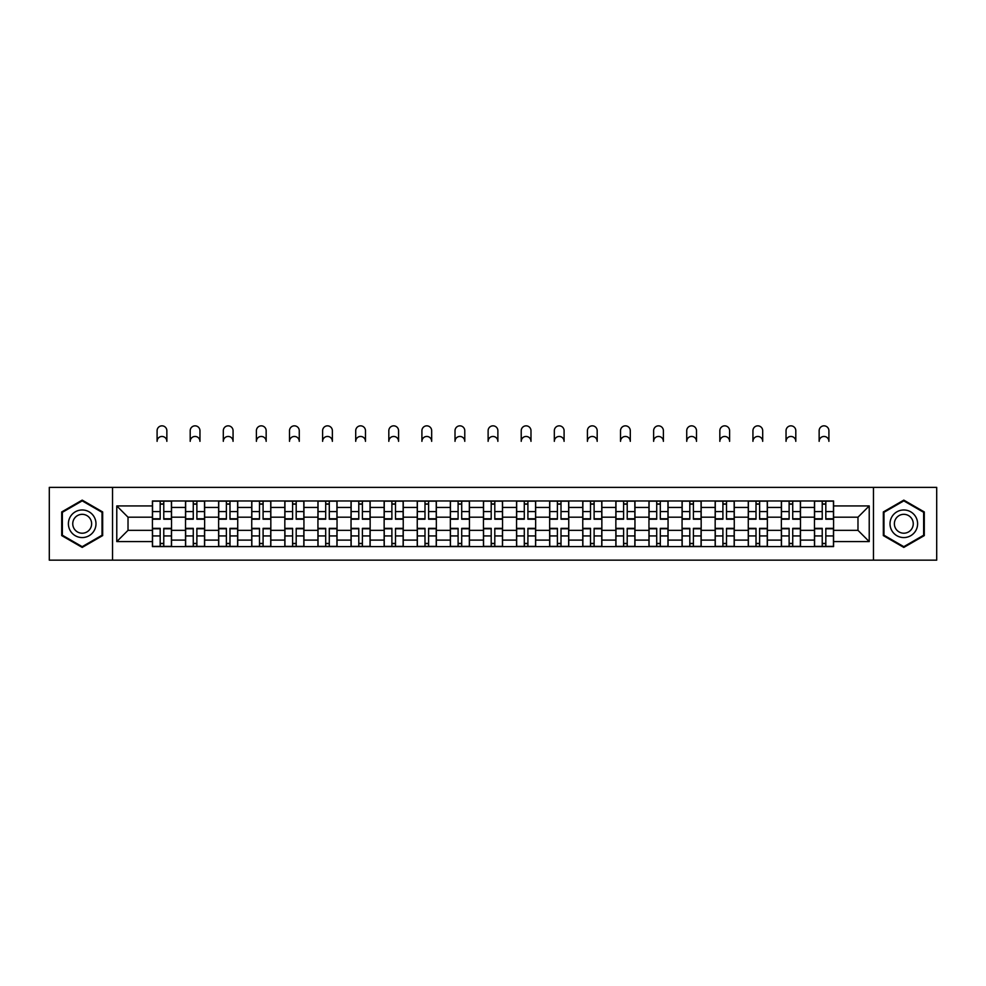 <?xml version="1.0" encoding="UTF-8"?>
<svg xmlns="http://www.w3.org/2000/svg" width="986" height="986" viewBox="0 0 986 986"><rect width="100%" height="100%" fill="white"/><g stroke="black" fill="none" stroke-linecap="round" stroke-linejoin="round"><path stroke-width="1.48" d="M873.46 560.159L936.7 560.159L936.7 487.38L49.3 487.38L49.3 560.159L873.46 560.159L873.46 487.38M185.528 546.577L185.528 507.433L171.527 507.433L171.527 546.577M171.527 507.433L171.527 500.962M185.528 507.433L185.528 500.962M204.632 500.962L204.632 546.577M218.633 546.577L218.633 500.962M237.725 500.962L237.725 546.577M251.738 546.577L251.738 500.962M270.83 500.962L270.83 546.577M284.831 546.577L284.831 500.962M303.934 500.962L303.934 546.577M317.936 546.577L317.936 500.962M337.039 500.962L337.039 546.577M351.041 546.577L351.041 500.962M370.144 500.962L370.144 546.577M384.146 546.577L384.146 500.962M403.237 500.962L403.237 546.577M417.251 546.577L417.251 500.962M436.342 500.962L436.342 546.577M450.343 546.577L450.343 500.962M469.447 500.962L469.447 546.577M483.448 546.577L483.448 500.962M502.552 500.962L502.552 546.577M516.553 546.577L516.553 500.962M535.657 500.962L535.657 546.577M549.658 546.577L549.658 500.962M568.749 500.962L568.749 546.577M582.763 546.577L582.763 500.962M601.854 500.962L601.854 546.577M615.856 546.577L615.856 500.962M634.959 500.962L634.959 546.577M648.961 546.577L648.961 500.962M668.064 500.962L668.064 546.577M682.065 546.577L682.065 500.962M701.169 500.962L701.169 546.577M715.17 546.577L715.17 500.962M734.262 500.962L734.262 546.577M748.275 546.577L748.275 500.962M767.367 500.962L767.367 546.577M781.368 546.577L781.368 500.962M800.472 500.962L800.472 546.577M814.473 546.577L814.473 500.962M814.473 530.345L800.472 530.345M781.368 530.345L767.367 530.345M748.275 530.345L734.262 530.345M715.17 530.345L701.169 530.345M682.065 530.345L668.064 530.345M648.961 530.345L634.959 530.345M615.856 530.345L601.854 530.345M582.763 530.345L568.749 530.345M549.658 530.345L535.657 530.345M516.553 530.345L502.552 530.345M483.448 530.345L469.447 530.345M450.343 530.345L436.342 530.345M417.251 530.345L403.237 530.345M384.146 530.345L370.144 530.345M351.041 530.345L337.039 530.345M317.936 530.345L303.934 530.345M284.831 530.345L270.83 530.345M251.738 530.345L237.725 530.345M218.633 530.345L204.632 530.345M185.528 530.345L171.527 530.345M814.473 517.194L800.472 517.194M781.368 517.194L767.367 517.194M748.275 517.194L734.262 517.194M715.17 517.194L701.169 517.194M682.065 517.194L668.064 517.194M648.961 517.194L634.959 517.194M615.856 517.194L601.854 517.194M582.763 517.194L568.749 517.194M549.658 517.194L535.657 517.194M516.553 517.194L502.552 517.194M483.448 517.194L469.447 517.194M450.343 517.194L436.342 517.194M417.251 517.194L403.237 517.194M384.146 517.194L370.144 517.194M351.041 517.194L337.039 517.194M317.936 517.194L303.934 517.194M284.831 517.194L270.83 517.194M251.738 517.194L237.725 517.194M218.633 517.194L204.632 517.194M185.528 517.194L171.527 517.194M128.02 530.345L152.423 530.345L152.423 517.194L128.02 517.194L128.02 530.345L116.779 541.597L116.779 505.941L152.423 505.941L152.423 517.194M833.577 517.194L833.577 530.345L857.98 530.345L857.98 517.194L833.577 517.194L833.577 500.962L152.423 500.962L152.423 505.941M833.577 505.941L869.221 505.941L869.221 541.597L833.577 541.597L833.577 530.345M152.423 530.345L152.423 546.577L833.577 546.577L833.577 541.597M152.423 541.597L116.779 541.597M112.54 560.159L112.54 487.38M102.667 511.944L82.195 500.124L61.711 511.944L61.711 535.595L82.195 547.415L102.667 535.595L102.667 511.944M924.289 511.944L903.805 500.124L883.333 511.944L883.333 535.595L903.805 547.415L924.289 535.595L924.289 511.944M163.775 543.397L160.176 543.397M160.176 504.142L163.775 504.142M196.88 543.397L193.268 543.397M193.268 504.142L196.88 504.142M229.984 543.397L226.373 543.397M226.373 504.142L229.984 504.142M263.089 543.397L259.478 543.397M259.478 504.142L263.089 504.142M296.194 543.397L292.583 543.397M292.583 504.142L296.194 504.142M329.287 543.397L325.688 543.397M325.688 504.142L329.287 504.142M362.392 543.397L358.781 543.397M358.781 504.142L362.392 504.142M395.497 543.397L391.886 543.397M391.886 504.142L395.497 504.142M428.602 543.397L424.991 543.397M424.991 504.142L428.602 504.142M461.707 543.397L458.096 543.397M458.096 504.142L461.707 504.142M494.799 543.397L491.201 543.397M491.201 504.142L494.799 504.142M527.904 543.397L524.293 543.397M524.293 504.142L527.904 504.142M561.009 543.397L557.398 543.397M557.398 504.142L561.009 504.142M594.114 543.397L590.503 543.397M590.503 504.142L594.114 504.142M627.219 543.397L623.608 543.397M623.608 504.142L627.219 504.142M660.312 543.397L656.713 543.397M656.713 504.142L660.312 504.142M693.417 543.397L689.806 543.397M689.806 504.142L693.417 504.142M726.522 543.397L722.911 543.397M722.911 504.142L726.522 504.142M759.627 543.397L756.015 543.397M756.015 504.142L759.627 504.142M792.732 543.397L789.12 543.397M789.12 504.142L792.732 504.142M825.824 543.397L822.225 543.397M822.225 504.142L825.824 504.142M116.779 505.941L128.02 517.194M857.98 530.345L869.221 541.597M857.98 517.194L869.221 505.941M166.856 441.334A4.881 4.881 0 0 0 161.975 436.453A4.881 4.881 0 0 0 157.094 441.334L157.094 430.722A4.881 4.881 0 0 1 161.975 425.841A4.881 4.881 0 0 1 166.856 430.722L166.856 441.334M163.775 519.203L163.775 501.171L171.416 501.171L171.416 519.203L163.775 519.203M160.176 503.932L163.775 503.932M160.176 501.171L152.534 501.171L152.534 519.203L160.176 519.203L160.176 501.171L163.775 501.171M160.176 528.336L160.176 546.367L152.534 546.367L152.534 528.336L160.176 528.336M163.775 543.606L160.176 543.606M163.775 546.367L171.416 546.367L171.416 528.336L163.775 528.336L163.775 546.367L160.176 546.367M199.961 441.334A4.881 4.881 0 0 0 195.08 436.453A4.881 4.881 0 0 0 190.199 441.334L190.199 430.722A4.881 4.881 0 0 1 195.08 425.841A4.881 4.881 0 0 1 199.961 430.722L199.961 441.334M196.88 519.203L196.88 501.171L204.521 501.171L204.521 519.203L196.88 519.203M193.268 503.932L196.88 503.932M193.268 501.171L185.639 501.171L185.639 519.203L193.268 519.203L193.268 501.171L196.88 501.171M233.066 441.334A4.881 4.881 0 0 0 228.185 436.453A4.881 4.881 0 0 0 223.304 441.334L223.304 430.722A4.881 4.881 0 0 1 228.185 425.841A4.881 4.881 0 0 1 233.066 430.722L233.066 441.334M229.984 519.203L229.984 501.171L237.626 501.171L237.626 519.203L229.984 519.203M226.373 503.932L229.984 503.932M226.373 501.171L218.732 501.171L218.732 519.203L226.373 519.203L226.373 501.171L229.984 501.171M266.158 441.334A4.881 4.881 0 0 0 261.278 436.453A4.881 4.881 0 0 0 256.397 441.334L256.397 430.722A4.881 4.881 0 0 1 261.278 425.841A4.881 4.881 0 0 1 266.158 430.722L266.158 441.334M263.089 519.203L263.089 501.171L270.731 501.171L270.731 519.203L263.089 519.203M259.478 503.932L263.089 503.932M259.478 501.171L251.837 501.171L251.837 519.203L259.478 519.203L259.478 501.171L263.089 501.171M70.24 530.665A13.792 13.792 0 0 0 89.085 535.718A13.792 13.792 0 0 0 94.138 516.874A13.792 13.792 0 0 0 75.293 511.82A13.792 13.792 0 0 0 70.24 530.665M74.012 528.484A9.441 9.441 0 0 0 86.916 531.947A9.441 9.441 0 0 0 90.367 519.043A9.441 9.441 0 0 0 77.475 515.592A9.441 9.441 0 0 0 74.012 528.484M82.195 500.863L102.026 512.313L102.026 535.225L82.195 546.675L62.352 535.225L62.352 512.313L82.195 500.863M891.862 530.665A13.792 13.792 0 0 0 910.707 535.718A13.792 13.792 0 0 0 915.76 516.874A13.792 13.792 0 0 0 896.915 511.82A13.792 13.792 0 0 0 891.862 530.665M895.633 528.484A9.441 9.441 0 0 0 908.525 531.947A9.441 9.441 0 0 0 911.988 519.043A9.441 9.441 0 0 0 899.084 515.592A9.441 9.441 0 0 0 895.633 528.484M903.805 500.863L923.648 512.313L923.648 535.225L903.805 546.675L883.974 535.225L883.974 512.313L903.805 500.863M193.268 528.336L193.268 546.367L185.639 546.367L185.639 528.336L193.268 528.336M196.88 543.606L193.268 543.606M196.88 546.367L204.521 546.367L204.521 528.336L196.88 528.336L196.88 546.367L193.268 546.367M226.373 528.336L226.373 546.367L218.732 546.367L218.732 528.336L226.373 528.336M229.984 543.606L226.373 543.606M229.984 546.367L237.626 546.367L237.626 528.336L229.984 528.336L229.984 546.367L226.373 546.367M259.478 528.336L259.478 546.367L251.837 546.367L251.837 528.336L259.478 528.336M263.089 543.606L259.478 543.606M263.089 546.367L270.731 546.367L270.731 528.336L263.089 528.336L263.089 546.367L259.478 546.367M299.263 441.334A4.881 4.881 0 0 0 294.383 436.453A4.881 4.881 0 0 0 289.502 441.334L289.502 430.722A4.881 4.881 0 0 1 294.383 425.841A4.881 4.881 0 0 1 299.263 430.722L299.263 441.334M296.194 519.203L296.194 501.171L303.824 501.171L303.824 519.203L296.194 519.203M292.583 503.932L296.194 503.932M292.583 501.171L284.942 501.171L284.942 519.203L292.583 519.203L292.583 501.171L296.194 501.171M332.368 441.334A4.881 4.881 0 0 0 327.488 436.453A4.881 4.881 0 0 0 322.607 441.334L322.607 430.722A4.881 4.881 0 0 1 327.488 425.841A4.881 4.881 0 0 1 332.368 430.722L332.368 441.334M329.287 519.203L329.287 501.171L336.929 501.171L336.929 519.203L329.287 519.203M325.688 503.932L329.287 503.932M325.688 501.171L318.047 501.171L318.047 519.203L325.688 519.203L325.688 501.171L329.287 501.171M292.583 528.336L292.583 546.367L284.942 546.367L284.942 528.336L292.583 528.336M296.194 543.606L292.583 543.606M296.194 546.367L303.824 546.367L303.824 528.336L296.194 528.336L296.194 546.367L292.583 546.367M325.688 528.336L325.688 546.367L318.047 546.367L318.047 528.336L325.688 528.336M329.287 543.606L325.688 543.606M329.287 546.367L336.929 546.367L336.929 528.336L329.287 528.336L329.287 546.367L325.688 546.367M365.473 441.334A4.881 4.881 0 0 0 360.593 436.453A4.881 4.881 0 0 0 355.712 441.334L355.712 430.722A4.881 4.881 0 0 1 360.593 425.841A4.881 4.881 0 0 1 365.473 430.722L365.473 441.334M362.392 519.203L362.392 501.171L370.033 501.171L370.033 519.203L362.392 519.203M358.781 503.932L362.392 503.932M358.781 501.171L351.152 501.171L351.152 519.203L358.781 519.203L358.781 501.171L362.392 501.171M398.578 441.334A4.881 4.881 0 0 0 393.697 436.453A4.881 4.881 0 0 0 388.817 441.334L388.817 430.722A4.881 4.881 0 0 1 393.697 425.841A4.881 4.881 0 0 1 398.578 430.722L398.578 441.334M395.497 519.203L395.497 501.171L403.138 501.171L403.138 519.203L395.497 519.203M391.886 503.932L395.497 503.932M391.886 501.171L384.244 501.171L384.244 519.203L391.886 519.203L391.886 501.171L395.497 501.171M431.671 441.334A4.881 4.881 0 0 0 426.79 436.453A4.881 4.881 0 0 0 421.909 441.334L421.909 430.722A4.881 4.881 0 0 1 426.79 425.841A4.881 4.881 0 0 1 431.671 430.722L431.671 441.334M428.602 519.203L428.602 501.171L436.243 501.171L436.243 519.203L428.602 519.203M424.991 503.932L428.602 503.932M424.991 501.171L417.349 501.171L417.349 519.203L424.991 519.203L424.991 501.171L428.602 501.171M464.776 441.334A4.881 4.881 0 0 0 459.895 436.453A4.881 4.881 0 0 0 455.014 441.334L455.014 430.722A4.881 4.881 0 0 1 459.895 425.841A4.881 4.881 0 0 1 464.776 430.722L464.776 441.334M461.707 519.203L461.707 501.171L469.336 501.171L469.336 519.203L461.707 519.203M458.096 503.932L461.707 503.932M458.096 501.171L450.454 501.171L450.454 519.203L458.096 519.203L458.096 501.171L461.707 501.171M497.881 441.334A4.881 4.881 0 0 0 493 436.453A4.881 4.881 0 0 0 488.119 441.334L488.119 430.722A4.881 4.881 0 0 1 493 425.841A4.881 4.881 0 0 1 497.881 430.722L497.881 441.334M494.799 519.203L494.799 501.171L502.441 501.171L502.441 519.203L494.799 519.203M491.201 503.932L494.799 503.932M491.201 501.171L483.559 501.171L483.559 519.203L491.201 519.203L491.201 501.171L494.799 501.171M530.986 441.334A4.881 4.881 0 0 0 526.105 436.453A4.881 4.881 0 0 0 521.224 441.334L521.224 430.722A4.881 4.881 0 0 1 526.105 425.841A4.881 4.881 0 0 1 530.986 430.722L530.986 441.334M527.904 519.203L527.904 501.171L535.546 501.171L535.546 519.203L527.904 519.203M524.293 503.932L527.904 503.932M524.293 501.171L516.664 501.171L516.664 519.203L524.293 519.203L524.293 501.171L527.904 501.171M564.091 441.334A4.881 4.881 0 0 0 559.21 436.453A4.881 4.881 0 0 0 554.329 441.334L554.329 430.722A4.881 4.881 0 0 1 559.21 425.841A4.881 4.881 0 0 1 564.091 430.722L564.091 441.334M561.009 519.203L561.009 501.171L568.651 501.171L568.651 519.203L561.009 519.203M557.398 503.932L561.009 503.932M557.398 501.171L549.757 501.171L549.757 519.203L557.398 519.203L557.398 501.171L561.009 501.171M597.183 441.334A4.881 4.881 0 0 0 592.303 436.453A4.881 4.881 0 0 0 587.422 441.334L587.422 430.722A4.881 4.881 0 0 1 592.303 425.841A4.881 4.881 0 0 1 597.183 430.722L597.183 441.334M594.114 519.203L594.114 501.171L601.756 501.171L601.756 519.203L594.114 519.203M590.503 503.932L594.114 503.932M590.503 501.171L582.862 501.171L582.862 519.203L590.503 519.203L590.503 501.171L594.114 501.171M358.781 528.336L358.781 546.367L351.152 546.367L351.152 528.336L358.781 528.336M362.392 543.606L358.781 543.606M362.392 546.367L370.033 546.367L370.033 528.336L362.392 528.336L362.392 546.367L358.781 546.367M391.886 528.336L391.886 546.367L384.244 546.367L384.244 528.336L391.886 528.336M395.497 543.606L391.886 543.606M395.497 546.367L403.138 546.367L403.138 528.336L395.497 528.336L395.497 546.367L391.886 546.367M424.991 528.336L424.991 546.367L417.349 546.367L417.349 528.336L424.991 528.336M428.602 543.606L424.991 543.606M428.602 546.367L436.243 546.367L436.243 528.336L428.602 528.336L428.602 546.367L424.991 546.367M458.096 528.336L458.096 546.367L450.454 546.367L450.454 528.336L458.096 528.336M461.707 543.606L458.096 543.606M461.707 546.367L469.336 546.367L469.336 528.336L461.707 528.336L461.707 546.367L458.096 546.367M491.201 528.336L491.201 546.367L483.559 546.367L483.559 528.336L491.201 528.336M494.799 543.606L491.201 543.606M494.799 546.367L502.441 546.367L502.441 528.336L494.799 528.336L494.799 546.367L491.201 546.367M524.293 528.336L524.293 546.367L516.664 546.367L516.664 528.336L524.293 528.336M527.904 543.606L524.293 543.606M527.904 546.367L535.546 546.367L535.546 528.336L527.904 528.336L527.904 546.367L524.293 546.367M557.398 528.336L557.398 546.367L549.757 546.367L549.757 528.336L557.398 528.336M561.009 543.606L557.398 543.606M561.009 546.367L568.651 546.367L568.651 528.336L561.009 528.336L561.009 546.367L557.398 546.367M590.503 528.336L590.503 546.367L582.862 546.367L582.862 528.336L590.503 528.336M594.114 543.606L590.503 543.606M594.114 546.367L601.756 546.367L601.756 528.336L594.114 528.336L594.114 546.367L590.503 546.367M630.288 441.334A4.881 4.881 0 0 0 625.407 436.453A4.881 4.881 0 0 0 620.527 441.334L620.527 430.722A4.881 4.881 0 0 1 625.407 425.841A4.881 4.881 0 0 1 630.288 430.722L630.288 441.334M627.219 519.203L627.219 501.171L634.848 501.171L634.848 519.203L627.219 519.203M623.608 503.932L627.219 503.932M623.608 501.171L615.967 501.171L615.967 519.203L623.608 519.203L623.608 501.171L627.219 501.171M663.393 441.334A4.881 4.881 0 0 0 658.512 436.453A4.881 4.881 0 0 0 653.632 441.334L653.632 430.722A4.881 4.881 0 0 1 658.512 425.841A4.881 4.881 0 0 1 663.393 430.722L663.393 441.334M660.312 519.203L660.312 501.171L667.953 501.171L667.953 519.203L660.312 519.203M656.713 503.932L660.312 503.932M656.713 501.171L649.071 501.171L649.071 519.203L656.713 519.203L656.713 501.171L660.312 501.171M696.498 441.334A4.881 4.881 0 0 0 691.617 436.453A4.881 4.881 0 0 0 686.737 441.334L686.737 430.722A4.881 4.881 0 0 1 691.617 425.841A4.881 4.881 0 0 1 696.498 430.722L696.498 441.334M693.417 519.203L693.417 501.171L701.058 501.171L701.058 519.203L693.417 519.203M689.806 503.932L693.417 503.932M689.806 501.171L682.176 501.171L682.176 519.203L689.806 519.203L689.806 501.171L693.417 501.171M729.603 441.334A4.881 4.881 0 0 0 724.722 436.453A4.881 4.881 0 0 0 719.842 441.334L719.842 430.722A4.881 4.881 0 0 1 724.722 425.841A4.881 4.881 0 0 1 729.603 430.722L729.603 441.334M726.522 519.203L726.522 501.171L734.163 501.171L734.163 519.203L726.522 519.203M722.911 503.932L726.522 503.932M722.911 501.171L715.269 501.171L715.269 519.203L722.911 519.203L722.911 501.171L726.522 501.171M762.696 441.334A4.881 4.881 0 0 0 757.815 436.453A4.881 4.881 0 0 0 752.934 441.334L752.934 430.722A4.881 4.881 0 0 1 757.815 425.841A4.881 4.881 0 0 1 762.696 430.722L762.696 441.334M759.627 519.203L759.627 501.171L767.268 501.171L767.268 519.203L759.627 519.203M756.015 503.932L759.627 503.932M756.015 501.171L748.374 501.171L748.374 519.203L756.015 519.203L756.015 501.171L759.627 501.171M795.801 441.334A4.881 4.881 0 0 0 790.92 436.453A4.881 4.881 0 0 0 786.039 441.334L786.039 430.722A4.881 4.881 0 0 1 790.92 425.841A4.881 4.881 0 0 1 795.801 430.722L795.801 441.334M792.732 519.203L792.732 501.171L800.361 501.171L800.361 519.203L792.732 519.203M789.12 503.932L792.732 503.932M789.12 501.171L781.479 501.171L781.479 519.203L789.12 519.203L789.12 501.171L792.732 501.171M623.608 528.336L623.608 546.367L615.967 546.367L615.967 528.336L623.608 528.336M627.219 543.606L623.608 543.606M627.219 546.367L634.848 546.367L634.848 528.336L627.219 528.336L627.219 546.367L623.608 546.367M656.713 528.336L656.713 546.367L649.071 546.367L649.071 528.336L656.713 528.336M660.312 543.606L656.713 543.606M660.312 546.367L667.953 546.367L667.953 528.336L660.312 528.336L660.312 546.367L656.713 546.367M689.806 528.336L689.806 546.367L682.176 546.367L682.176 528.336L689.806 528.336M693.417 543.606L689.806 543.606M693.417 546.367L701.058 546.367L701.058 528.336L693.417 528.336L693.417 546.367L689.806 546.367M722.911 528.336L722.911 546.367L715.269 546.367L715.269 528.336L722.911 528.336M726.522 543.606L722.911 543.606M726.522 546.367L734.163 546.367L734.163 528.336L726.522 528.336L726.522 546.367L722.911 546.367M756.015 528.336L756.015 546.367L748.374 546.367L748.374 528.336L756.015 528.336M759.627 543.606L756.015 543.606M759.627 546.367L767.268 546.367L767.268 528.336L759.627 528.336L759.627 546.367L756.015 546.367M789.12 528.336L789.12 546.367L781.479 546.367L781.479 528.336L789.12 528.336M792.732 543.606L789.12 543.606M792.732 546.367L800.361 546.367L800.361 528.336L792.732 528.336L792.732 546.367L789.12 546.367M828.906 441.334A4.881 4.881 0 0 0 824.025 436.453A4.881 4.881 0 0 0 819.144 441.334L819.144 430.722A4.881 4.881 0 0 1 824.025 425.841A4.881 4.881 0 0 1 828.906 430.722L828.906 441.334M825.824 519.203L825.824 501.171L833.466 501.171L833.466 519.203L825.824 519.203M822.225 503.932L825.824 503.932M822.225 501.171L814.584 501.171L814.584 519.203L822.225 519.203L822.225 501.171L825.824 501.171M822.225 528.336L822.225 546.367L814.584 546.367L814.584 528.336L822.225 528.336M825.824 543.606L822.225 543.606M825.824 546.367L833.466 546.367L833.466 528.336L825.824 528.336L825.824 546.367L822.225 546.367M781.368 507.433L767.367 507.433M748.275 507.433L734.262 507.433M715.17 507.433L701.169 507.433M682.065 507.433L668.064 507.433M648.961 507.433L634.959 507.433M615.856 507.433L601.854 507.433M582.763 507.433L568.749 507.433M549.658 507.433L535.657 507.433M516.553 507.433L502.552 507.433M483.448 507.433L469.447 507.433M450.343 507.433L436.342 507.433M417.251 507.433L403.237 507.433M384.146 507.433L370.144 507.433M351.041 507.433L337.039 507.433M317.936 507.433L303.934 507.433M284.831 507.433L270.83 507.433M251.738 507.433L237.725 507.433M218.633 507.433L204.632 507.433M814.473 507.433L800.472 507.433M781.368 540.106L767.367 540.106M748.275 540.106L734.262 540.106M715.17 540.106L701.169 540.106M682.065 540.106L668.064 540.106M648.961 540.106L634.959 540.106M615.856 540.106L601.854 540.106M582.763 540.106L568.749 540.106M549.658 540.106L535.657 540.106M516.553 540.106L502.552 540.106M483.448 540.106L469.447 540.106M450.343 540.106L436.342 540.106M417.251 540.106L403.237 540.106M384.146 540.106L370.144 540.106M351.041 540.106L337.039 540.106M317.936 540.106L303.934 540.106M284.831 540.106L270.83 540.106M251.738 540.106L237.725 540.106M218.633 540.106L204.632 540.106M185.528 540.106L171.527 540.106M814.473 540.106L800.472 540.106M163.775 518.759L171.416 518.759M163.775 511.598L171.416 511.598M152.534 518.759L160.176 518.759M152.534 511.598L160.176 511.598M160.176 528.779L152.534 528.779M160.176 535.94L152.534 535.94M171.416 528.779L163.775 528.779M171.416 535.94L163.775 535.94M196.88 518.759L204.521 518.759M196.88 511.598L204.521 511.598M185.639 518.759L193.268 518.759M185.639 511.598L193.268 511.598M229.984 518.759L237.626 518.759M229.984 511.598L237.626 511.598M218.732 518.759L226.373 518.759M218.732 511.598L226.373 511.598M263.089 518.759L270.731 518.759M263.089 511.598L270.731 511.598M251.837 518.759L259.478 518.759M251.837 511.598L259.478 511.598M193.268 528.779L185.639 528.779M193.268 535.94L185.639 535.94M204.521 528.779L196.88 528.779M204.521 535.94L196.88 535.94M226.373 528.779L218.732 528.779M226.373 535.94L218.732 535.94M237.626 528.779L229.984 528.779M237.626 535.94L229.984 535.94M259.478 528.779L251.837 528.779M259.478 535.94L251.837 535.94M270.731 528.779L263.089 528.779M270.731 535.94L263.089 535.94M296.194 518.759L303.824 518.759M296.194 511.598L303.824 511.598M284.942 518.759L292.583 518.759M284.942 511.598L292.583 511.598M329.287 518.759L336.929 518.759M329.287 511.598L336.929 511.598M318.047 518.759L325.688 518.759M318.047 511.598L325.688 511.598M292.583 528.779L284.942 528.779M292.583 535.94L284.942 535.94M303.824 528.779L296.194 528.779M303.824 535.94L296.194 535.94M325.688 528.779L318.047 528.779M325.688 535.94L318.047 535.94M336.929 528.779L329.287 528.779M336.929 535.94L329.287 535.94M362.392 518.759L370.033 518.759M362.392 511.598L370.033 511.598M351.152 518.759L358.781 518.759M351.152 511.598L358.781 511.598M395.497 518.759L403.138 518.759M395.497 511.598L403.138 511.598M384.244 518.759L391.886 518.759M384.244 511.598L391.886 511.598M428.602 518.759L436.243 518.759M428.602 511.598L436.243 511.598M417.349 518.759L424.991 518.759M417.349 511.598L424.991 511.598M461.707 518.759L469.336 518.759M461.707 511.598L469.336 511.598M450.454 518.759L458.096 518.759M450.454 511.598L458.096 511.598M494.799 518.759L502.441 518.759M494.799 511.598L502.441 511.598M483.559 518.759L491.201 518.759M483.559 511.598L491.201 511.598M527.904 518.759L535.546 518.759M527.904 511.598L535.546 511.598M516.664 518.759L524.293 518.759M516.664 511.598L524.293 511.598M561.009 518.759L568.651 518.759M561.009 511.598L568.651 511.598M549.757 518.759L557.398 518.759M549.757 511.598L557.398 511.598M594.114 518.759L601.756 518.759M594.114 511.598L601.756 511.598M582.862 518.759L590.503 518.759M582.862 511.598L590.503 511.598M358.781 528.779L351.152 528.779M358.781 535.94L351.152 535.94M370.033 528.779L362.392 528.779M370.033 535.94L362.392 535.94M391.886 528.779L384.244 528.779M391.886 535.94L384.244 535.94M403.138 528.779L395.497 528.779M403.138 535.94L395.497 535.94M424.991 528.779L417.349 528.779M424.991 535.94L417.349 535.94M436.243 528.779L428.602 528.779M436.243 535.94L428.602 535.94M458.096 528.779L450.454 528.779M458.096 535.94L450.454 535.94M469.336 528.779L461.707 528.779M469.336 535.94L461.707 535.94M491.201 528.779L483.559 528.779M491.201 535.94L483.559 535.94M502.441 528.779L494.799 528.779M502.441 535.94L494.799 535.94M524.293 528.779L516.664 528.779M524.293 535.94L516.664 535.94M535.546 528.779L527.904 528.779M535.546 535.94L527.904 535.94M557.398 528.779L549.757 528.779M557.398 535.94L549.757 535.94M568.651 528.779L561.009 528.779M568.651 535.94L561.009 535.94M590.503 528.779L582.862 528.779M590.503 535.94L582.862 535.94M601.756 528.779L594.114 528.779M601.756 535.94L594.114 535.94M627.219 518.759L634.848 518.759M627.219 511.598L634.848 511.598M615.967 518.759L623.608 518.759M615.967 511.598L623.608 511.598M660.312 518.759L667.953 518.759M660.312 511.598L667.953 511.598M649.071 518.759L656.713 518.759M649.071 511.598L656.713 511.598M693.417 518.759L701.058 518.759M693.417 511.598L701.058 511.598M682.176 518.759L689.806 518.759M682.176 511.598L689.806 511.598M726.522 518.759L734.163 518.759M726.522 511.598L734.163 511.598M715.269 518.759L722.911 518.759M715.269 511.598L722.911 511.598M759.627 518.759L767.268 518.759M759.627 511.598L767.268 511.598M748.374 518.759L756.015 518.759M748.374 511.598L756.015 511.598M792.732 518.759L800.361 518.759M792.732 511.598L800.361 511.598M781.479 518.759L789.12 518.759M781.479 511.598L789.12 511.598M623.608 528.779L615.967 528.779M623.608 535.94L615.967 535.94M634.848 528.779L627.219 528.779M634.848 535.94L627.219 535.94M656.713 528.779L649.071 528.779M656.713 535.94L649.071 535.94M667.953 528.779L660.312 528.779M667.953 535.94L660.312 535.94M689.806 528.779L682.176 528.779M689.806 535.94L682.176 535.94M701.058 528.779L693.417 528.779M701.058 535.94L693.417 535.94M722.911 528.779L715.269 528.779M722.911 535.94L715.269 535.94M734.163 528.779L726.522 528.779M734.163 535.94L726.522 535.94M756.015 528.779L748.374 528.779M756.015 535.94L748.374 535.94M767.268 528.779L759.627 528.779M767.268 535.94L759.627 535.94M789.12 528.779L781.479 528.779M789.12 535.94L781.479 535.94M800.361 528.779L792.732 528.779M800.361 535.94L792.732 535.94M825.824 518.759L833.466 518.759M825.824 511.598L833.466 511.598M814.584 518.759L822.225 518.759M814.584 511.598L822.225 511.598M822.225 528.779L814.584 528.779M822.225 535.94L814.584 535.94M833.466 528.779L825.824 528.779M833.466 535.94L825.824 535.94"/></g></svg>
